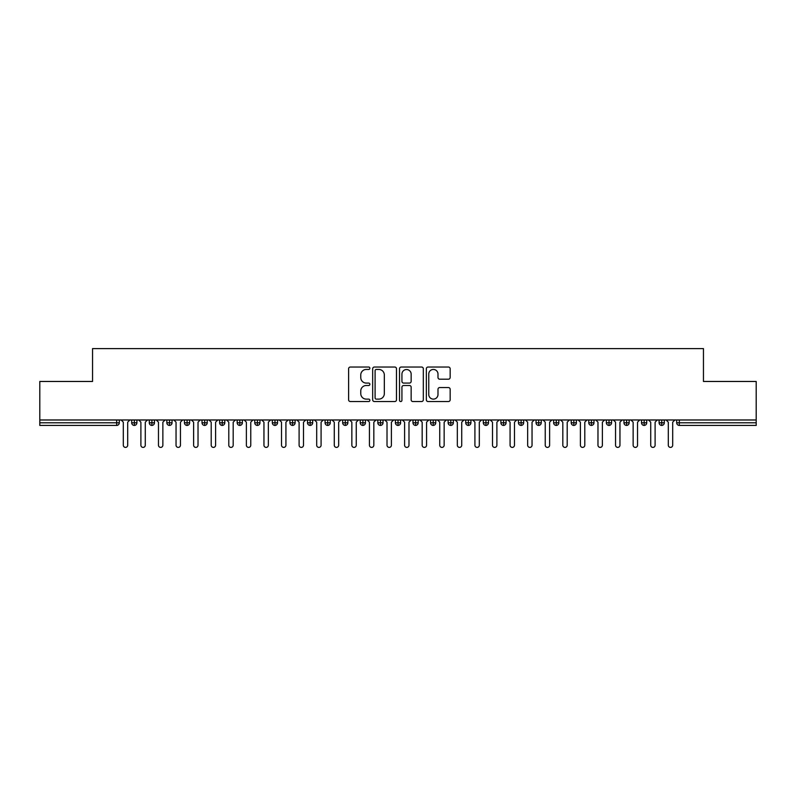 <?xml version="1.0" encoding="UTF-8"?>
<svg xmlns="http://www.w3.org/2000/svg" width="796" height="796" viewBox="0 0 796 796"><rect width="100%" height="100%" fill="white"/><g stroke="black" fill="none" stroke-linecap="round" stroke-linejoin="round"><path stroke-width="1.19" d="M369.871 368.24A1.204 1.204 0 0 0 368.667 367.036L350.33 367.036A1.721 1.721 0 0 0 348.608 368.757L348.608 399.821A1.721 1.721 0 0 0 350.33 401.542L368.667 401.542A1.204 1.204 0 0 0 369.871 400.338A1.204 1.204 0 0 0 368.667 399.124L366.289 399.124A5.522 5.522 0 0 1 360.767 393.602L360.767 391.015A5.522 5.522 0 0 1 366.289 385.493L368.667 385.493A1.204 1.204 0 0 0 369.871 384.289A1.204 1.204 0 0 0 368.667 383.075L366.289 383.075A5.522 5.522 0 0 1 360.767 377.553L360.767 374.966A5.522 5.522 0 0 1 366.289 369.444L368.667 369.444A1.204 1.204 0 0 0 369.871 368.24M448.427 379.195A1.721 1.721 0 0 0 450.158 377.473L450.158 368.757A1.721 1.721 0 0 0 448.427 367.036L428.069 367.036A1.721 1.721 0 0 0 426.348 368.757L426.348 399.821A1.721 1.721 0 0 0 428.069 401.542L448.427 401.542A1.721 1.721 0 0 0 450.158 399.821L450.158 389.294A1.721 1.721 0 0 0 448.427 387.562L439.72 387.562A1.721 1.721 0 0 0 437.989 389.294L437.989 394.508A4.617 4.617 0 0 1 433.372 399.124A4.617 4.617 0 0 1 428.755 394.508L428.755 374.06A4.617 4.617 0 0 1 433.372 369.444A4.617 4.617 0 0 1 437.989 374.06L437.989 377.473A1.721 1.721 0 0 0 439.72 379.195L448.427 379.195M39.8 419.98L756.2 419.98L756.2 381.473L703.455 381.473L703.455 348.598L92.545 348.598L92.545 381.473L39.8 381.473L39.8 422.785L116.674 422.785L116.674 419.98M396.488 368.757A1.721 1.721 0 0 0 394.766 367.036L374.399 367.036A1.721 1.721 0 0 0 372.677 368.757L372.677 399.821A1.721 1.721 0 0 0 374.399 401.542L394.766 401.542A1.721 1.721 0 0 0 396.488 399.821L396.488 368.757M401.234 367.036L421.601 367.036A1.721 1.721 0 0 1 423.323 368.757L423.323 399.821A1.721 1.721 0 0 1 421.601 401.542L412.885 401.542A1.721 1.721 0 0 1 411.154 399.821L411.154 387.224A1.721 1.721 0 0 0 409.433 385.493L403.652 385.493A1.721 1.721 0 0 0 401.93 387.224L401.93 400.338A1.204 1.204 0 0 1 400.716 401.542A1.204 1.204 0 0 1 399.512 400.338L399.512 368.757A1.721 1.721 0 0 1 401.234 367.036M119.31 422.785L116.674 422.785L116.674 425.422A2.637 2.637 0 0 0 119.31 422.785L119.31 419.98L119.31 422.785A2.637 2.637 0 0 1 116.674 425.422L39.8 425.422L39.8 422.785M756.2 419.98L756.2 425.422L679.326 425.422A2.637 2.637 0 0 1 676.69 422.785L676.69 419.98L676.69 422.785A2.637 2.637 0 0 0 679.326 425.422L679.326 422.785L756.2 422.785M134.335 419.98L134.335 425.422A2.637 2.637 0 0 1 131.698 422.785L131.698 419.98L131.698 422.785A2.637 2.637 0 0 0 134.335 425.422A2.637 2.637 0 0 0 136.892 422.785L136.892 419.98M151.917 419.98L151.917 425.422A2.637 2.637 0 0 1 149.28 422.785L149.28 419.98L149.28 422.785A2.637 2.637 0 0 0 151.917 425.422A2.637 2.637 0 0 0 154.464 422.785L154.464 419.98M169.498 419.98L169.498 425.422A2.637 2.637 0 0 1 166.861 422.785L166.861 419.98L166.861 422.785A2.637 2.637 0 0 0 169.498 425.422A2.637 2.637 0 0 0 172.045 422.785L172.045 419.98M187.08 419.98L187.08 425.422A2.637 2.637 0 0 1 184.443 422.785L184.443 419.98L184.443 422.785A2.637 2.637 0 0 0 187.08 425.422A2.637 2.637 0 0 0 189.627 422.785L189.627 419.98M204.662 419.98L204.662 425.422A2.637 2.637 0 0 1 202.025 422.785L202.025 419.98L202.025 422.785A2.637 2.637 0 0 0 204.662 425.422A2.637 2.637 0 0 0 207.209 422.785L207.209 419.98M222.243 419.98L222.243 425.422A2.637 2.637 0 0 1 219.606 422.785L219.606 419.98L219.606 422.785A2.637 2.637 0 0 0 222.243 425.422A2.637 2.637 0 0 0 224.79 422.785L224.79 419.98M239.825 419.98L239.825 425.422A2.637 2.637 0 0 1 237.188 422.785L237.188 419.98L237.188 422.785A2.637 2.637 0 0 0 239.825 425.422A2.637 2.637 0 0 0 242.372 422.785L242.372 419.98M257.397 419.98L257.397 425.422A2.637 2.637 0 0 1 254.76 422.785L254.76 419.98L254.76 422.785A2.637 2.637 0 0 0 257.397 425.422A2.637 2.637 0 0 0 259.954 422.785L259.954 419.98M274.978 419.98L274.978 425.422A2.637 2.637 0 0 1 272.341 422.785A2.637 2.637 0 0 0 274.978 425.422A2.637 2.637 0 0 1 272.341 422.785L272.341 419.98M277.535 419.98L277.535 422.785A2.637 2.637 0 0 1 274.978 425.422A2.637 2.637 0 0 0 277.535 422.785L272.341 422.785M292.56 419.98L292.56 425.422A2.637 2.637 0 0 1 289.923 422.785L289.923 419.98L289.923 422.785A2.637 2.637 0 0 0 292.56 425.422A2.637 2.637 0 0 0 295.107 422.785L295.107 419.98M310.142 419.98L310.142 425.422A2.637 2.637 0 0 1 307.505 422.785L307.505 419.98L307.505 422.785A2.637 2.637 0 0 0 310.142 425.422A2.637 2.637 0 0 0 312.689 422.785L312.689 419.98M327.723 419.98L327.723 425.422A2.637 2.637 0 0 1 325.086 422.785L325.086 419.98L325.086 422.785A2.637 2.637 0 0 0 327.723 425.422A2.637 2.637 0 0 0 330.27 422.785L330.27 419.98M345.305 419.98L345.305 425.422A2.637 2.637 0 0 1 342.668 422.785A2.637 2.637 0 0 0 345.305 425.422A2.637 2.637 0 0 1 342.668 422.785L342.668 419.98M347.852 419.98L347.852 422.785A2.637 2.637 0 0 1 345.305 425.422A2.637 2.637 0 0 0 347.852 422.785L342.668 422.785M362.886 425.422A2.637 2.637 0 0 1 360.25 422.785L360.25 419.98L360.25 422.785A2.637 2.637 0 0 0 362.886 425.422A2.637 2.637 0 0 0 365.434 422.785L365.434 419.98L365.434 422.785A2.637 2.637 0 0 1 362.886 425.422L362.886 422.785L365.434 422.785M380.468 419.98L380.468 425.422A2.637 2.637 0 0 1 377.831 422.785L377.831 419.98L377.831 422.785A2.637 2.637 0 0 0 380.468 425.422A2.637 2.637 0 0 0 383.015 422.785L383.015 419.98M398.04 419.98L398.04 425.422A2.637 2.637 0 0 1 395.403 422.785L395.403 419.98L395.403 422.785A2.637 2.637 0 0 0 398.04 425.422A2.637 2.637 0 0 0 400.597 422.785L400.597 419.98M415.621 419.98L415.621 422.785L412.985 422.785L412.985 419.98L412.985 422.785A2.637 2.637 0 0 0 415.621 425.422A2.637 2.637 0 0 0 418.169 422.785L418.169 419.98L418.169 422.785A2.637 2.637 0 0 1 415.621 425.422A2.637 2.637 0 0 1 412.985 422.785A2.637 2.637 0 0 0 415.621 425.422L415.621 422.785L418.169 422.785M433.203 419.98L433.203 425.422A2.637 2.637 0 0 1 430.566 422.785L430.566 419.98L430.566 422.785A2.637 2.637 0 0 0 433.203 425.422A2.637 2.637 0 0 0 435.75 422.785L435.75 419.98M450.785 419.98L450.785 425.422A2.637 2.637 0 0 1 448.148 422.785L448.148 419.98L448.148 422.785A2.637 2.637 0 0 0 450.785 425.422A2.637 2.637 0 0 0 453.332 422.785L453.332 419.98M468.366 419.98L468.366 425.422A2.637 2.637 0 0 1 465.73 422.785L465.73 419.98L465.73 422.785A2.637 2.637 0 0 0 468.366 425.422A2.637 2.637 0 0 0 470.914 422.785L470.914 419.98M485.948 419.98L485.948 425.422A2.637 2.637 0 0 1 483.311 422.785L483.311 419.98M488.495 419.98L488.495 422.785A2.637 2.637 0 0 1 485.948 425.422A2.637 2.637 0 0 0 488.495 422.785L483.311 422.785A2.637 2.637 0 0 0 485.948 425.422M503.53 419.98L503.53 425.422A2.637 2.637 0 0 1 500.893 422.785L500.893 419.98L500.893 422.785A2.637 2.637 0 0 0 503.53 425.422A2.637 2.637 0 0 0 506.077 422.785L506.077 419.98M521.111 419.98L521.111 425.422A2.637 2.637 0 0 1 518.465 422.785L518.465 419.98M523.659 419.98L523.659 422.785A2.637 2.637 0 0 1 521.111 425.422A2.637 2.637 0 0 0 523.659 422.785L518.465 422.785A2.637 2.637 0 0 0 521.111 425.422M538.683 419.98L538.683 425.422A2.637 2.637 0 0 1 536.046 422.785L536.046 419.98M541.24 419.98L541.24 422.785A2.637 2.637 0 0 1 538.683 425.422A2.637 2.637 0 0 0 541.24 422.785L536.046 422.785A2.637 2.637 0 0 0 538.683 425.422M556.265 419.98L556.265 425.422A2.637 2.637 0 0 1 553.628 422.785A2.637 2.637 0 0 0 556.265 425.422A2.637 2.637 0 0 1 553.628 422.785L553.628 419.98M558.812 419.98L558.812 422.785L558.812 419.98M573.846 419.98L573.846 425.422A2.637 2.637 0 0 1 571.21 422.785L571.21 419.98M576.394 419.98L576.394 422.785A2.637 2.637 0 0 1 573.846 425.422A2.637 2.637 0 0 0 576.394 422.785L571.21 422.785A2.637 2.637 0 0 0 573.846 425.422M591.428 419.98L591.428 425.422A2.637 2.637 0 0 1 588.791 422.785L588.791 419.98M593.975 419.98L593.975 422.785A2.637 2.637 0 0 1 591.428 425.422A2.637 2.637 0 0 0 593.975 422.785L588.791 422.785A2.637 2.637 0 0 0 591.428 425.422M609.01 419.98L609.01 425.422A2.637 2.637 0 0 1 606.373 422.785L606.373 419.98M611.557 419.98L611.557 422.785A2.637 2.637 0 0 1 609.01 425.422A2.637 2.637 0 0 0 611.557 422.785L606.373 422.785A2.637 2.637 0 0 0 609.01 425.422M626.591 419.98L626.591 425.422A2.637 2.637 0 0 1 623.955 422.785L623.955 419.98M629.138 419.98L629.138 422.785A2.637 2.637 0 0 1 626.591 425.422A2.637 2.637 0 0 0 629.138 422.785L623.955 422.785A2.637 2.637 0 0 0 626.591 425.422M644.173 419.98L644.173 425.422A2.637 2.637 0 0 1 641.536 422.785L641.536 419.98M646.72 419.98L646.72 422.785L646.72 419.98M661.745 419.98L661.745 425.422A2.637 2.637 0 0 1 659.108 422.785L659.108 419.98M664.302 419.98L664.302 422.785A2.637 2.637 0 0 1 661.745 425.422A2.637 2.637 0 0 0 664.302 422.785L659.108 422.785A2.637 2.637 0 0 0 661.745 425.422M362.886 419.98L362.886 422.785L360.25 422.785M556.265 425.422A2.637 2.637 0 0 0 558.812 422.785A2.637 2.637 0 0 1 556.265 425.422M644.173 425.422A2.637 2.637 0 0 0 646.72 422.785A2.637 2.637 0 0 1 644.173 425.422A2.637 2.637 0 0 1 641.536 422.785L646.72 422.785M376.299 369.444A1.204 1.204 0 0 0 375.095 370.657L375.095 397.92A1.204 1.204 0 0 0 376.299 399.124L378.806 399.124A5.522 5.522 0 0 0 384.329 393.602L384.329 374.966A5.522 5.522 0 0 0 378.806 369.444L376.299 369.444M411.154 374.15A4.617 4.617 0 0 0 406.537 369.533A4.617 4.617 0 0 0 401.93 374.15L401.93 381.354A1.721 1.721 0 0 0 403.652 383.075L409.433 383.075A1.721 1.721 0 0 0 411.154 381.354L411.154 374.15M121.111 419.98L123.31 422.169L123.31 445.203A2.199 2.199 0 0 0 125.499 447.402A2.199 2.199 0 0 0 127.698 445.203L127.698 422.169L129.897 419.98M138.693 419.98L140.892 422.169L140.892 445.203A2.199 2.199 0 0 0 143.081 447.402A2.199 2.199 0 0 0 145.28 445.203L145.28 422.169L147.479 419.98M156.275 419.98L158.464 422.169L158.464 445.203A2.199 2.199 0 0 0 160.663 447.402A2.199 2.199 0 0 0 162.862 445.203L162.862 422.169L165.061 419.98M173.846 419.98L176.045 422.169L176.045 445.203A2.199 2.199 0 0 0 178.244 447.402A2.199 2.199 0 0 0 180.443 445.203L180.443 422.169L182.642 419.98M191.428 419.98L193.627 422.169L193.627 445.203A2.199 2.199 0 0 0 195.826 447.402A2.199 2.199 0 0 0 198.025 445.203L198.025 422.169L200.224 419.98M209.01 419.98L211.209 422.169L211.209 445.203A2.199 2.199 0 0 0 213.408 447.402A2.199 2.199 0 0 0 215.607 445.203L215.607 422.169L217.805 419.98M226.591 419.98L228.79 422.169L228.79 445.203A2.199 2.199 0 0 0 230.989 447.402A2.199 2.199 0 0 0 233.188 445.203L233.188 422.169L235.377 419.98M244.173 419.98L246.372 422.169L246.372 445.203A2.199 2.199 0 0 0 248.571 447.402A2.199 2.199 0 0 0 250.76 445.203L250.76 422.169L252.959 419.98M261.755 419.98L263.954 422.169L263.954 445.203A2.199 2.199 0 0 0 266.143 447.402A2.199 2.199 0 0 0 268.342 445.203L268.342 422.169L270.54 419.98M279.336 419.98L281.525 422.169L281.525 445.203A2.199 2.199 0 0 0 283.724 447.402A2.199 2.199 0 0 0 285.923 445.203L285.923 422.169L288.122 419.98M296.908 419.98L299.107 422.169L299.107 445.203A2.199 2.199 0 0 0 301.306 447.402A2.199 2.199 0 0 0 303.505 445.203L303.505 422.169L305.704 419.98M314.49 419.98L316.689 422.169L316.689 445.203A2.199 2.199 0 0 0 318.888 447.402A2.199 2.199 0 0 0 321.087 445.203L321.087 422.169L323.285 419.98M332.071 419.98L334.27 422.169L334.27 445.203A2.199 2.199 0 0 0 336.469 447.402A2.199 2.199 0 0 0 338.668 445.203L338.668 422.169L340.867 419.98M349.653 419.98L351.852 422.169L351.852 445.203A2.199 2.199 0 0 0 354.051 447.402A2.199 2.199 0 0 0 356.25 445.203L356.25 422.169L358.449 419.98M367.235 419.98L369.434 422.169L369.434 445.203A2.199 2.199 0 0 0 371.632 447.402A2.199 2.199 0 0 0 373.831 445.203L373.831 422.169L376.02 419.98M384.816 419.98L387.015 422.169L387.015 445.203A2.199 2.199 0 0 0 389.214 447.402A2.199 2.199 0 0 0 391.403 445.203L391.403 422.169L393.602 419.98M402.398 419.98L404.597 422.169L404.597 445.203A2.199 2.199 0 0 0 406.786 447.402A2.199 2.199 0 0 0 408.985 445.203L408.985 422.169L411.184 419.98M419.98 419.98L422.169 422.169L422.169 445.203A2.199 2.199 0 0 0 424.368 447.402A2.199 2.199 0 0 0 426.566 445.203L426.566 422.169L428.765 419.98M437.551 419.98L439.75 422.169L439.75 445.203A2.199 2.199 0 0 0 441.949 447.402A2.199 2.199 0 0 0 444.148 445.203L444.148 422.169L446.347 419.98M455.133 419.98L457.332 422.169L457.332 445.203A2.199 2.199 0 0 0 459.531 447.402A2.199 2.199 0 0 0 461.73 445.203L461.73 422.169L463.929 419.98M472.715 419.98L474.913 422.169L474.913 445.203A2.199 2.199 0 0 0 477.112 447.402A2.199 2.199 0 0 0 479.311 445.203L479.311 422.169L481.51 419.98M490.296 419.98L492.495 422.169L492.495 445.203A2.199 2.199 0 0 0 494.694 447.402A2.199 2.199 0 0 0 496.893 445.203L496.893 422.169L499.092 419.98M507.878 419.98L510.077 422.169L510.077 445.203A2.199 2.199 0 0 0 512.276 447.402A2.199 2.199 0 0 0 514.475 445.203L514.475 422.169L516.664 419.98M525.46 419.98L527.658 422.169L527.658 445.203A2.199 2.199 0 0 0 529.857 447.402A2.199 2.199 0 0 0 532.046 445.203L532.046 422.169L534.245 419.98M543.041 419.98L545.24 422.169L545.24 445.203A2.199 2.199 0 0 0 547.429 447.402A2.199 2.199 0 0 0 549.628 445.203L549.628 422.169L551.827 419.98M560.623 419.98L562.812 422.169L562.812 445.203A2.199 2.199 0 0 0 565.011 447.402A2.199 2.199 0 0 0 567.21 445.203L567.21 422.169L569.409 419.98M578.195 419.98L580.393 422.169L580.393 445.203A2.199 2.199 0 0 0 582.592 447.402A2.199 2.199 0 0 0 584.791 445.203L584.791 422.169L586.99 419.98M595.776 419.98L597.975 422.169L597.975 445.203A2.199 2.199 0 0 0 600.174 447.402A2.199 2.199 0 0 0 602.373 445.203L602.373 422.169L604.572 419.98M613.358 419.98L615.557 422.169L615.557 445.203A2.199 2.199 0 0 0 617.756 447.402A2.199 2.199 0 0 0 619.955 445.203L619.955 422.169L622.154 419.98M630.939 419.98L633.138 422.169L633.138 445.203A2.199 2.199 0 0 0 635.337 447.402A2.199 2.199 0 0 0 637.536 445.203L637.536 422.169L639.725 419.98M648.521 419.98L650.72 422.169L650.72 445.203A2.199 2.199 0 0 0 652.919 447.402A2.199 2.199 0 0 0 655.108 445.203L655.108 422.169L657.307 419.98M666.103 419.98L668.302 422.169L668.302 445.203A2.199 2.199 0 0 0 670.501 447.402A2.199 2.199 0 0 0 672.69 445.203L672.69 422.169L674.889 419.98M679.326 419.98L679.326 422.785L676.69 422.785M131.698 422.785A2.637 2.637 0 0 0 134.335 425.422A2.637 2.637 0 0 0 136.892 422.785L131.698 422.785M149.28 422.785A2.637 2.637 0 0 0 151.917 425.422A2.637 2.637 0 0 0 154.464 422.785L149.28 422.785M166.861 422.785A2.637 2.637 0 0 0 169.498 425.422A2.637 2.637 0 0 0 172.045 422.785L166.861 422.785M184.443 422.785A2.637 2.637 0 0 0 187.08 425.422A2.637 2.637 0 0 0 189.627 422.785L184.443 422.785M202.025 422.785A2.637 2.637 0 0 0 204.662 425.422A2.637 2.637 0 0 0 207.209 422.785L202.025 422.785M219.606 422.785A2.637 2.637 0 0 0 222.243 425.422A2.637 2.637 0 0 0 224.79 422.785L219.606 422.785M237.188 422.785A2.637 2.637 0 0 0 239.825 425.422A2.637 2.637 0 0 0 242.372 422.785L237.188 422.785M254.76 422.785A2.637 2.637 0 0 0 257.397 425.422A2.637 2.637 0 0 0 259.954 422.785L254.76 422.785M289.923 422.785A2.637 2.637 0 0 0 292.56 425.422A2.637 2.637 0 0 0 295.107 422.785L289.923 422.785M307.505 422.785A2.637 2.637 0 0 0 310.142 425.422A2.637 2.637 0 0 0 312.689 422.785L307.505 422.785M325.086 422.785A2.637 2.637 0 0 0 327.723 425.422A2.637 2.637 0 0 0 330.27 422.785L325.086 422.785M377.831 422.785L383.015 422.785A2.637 2.637 0 0 1 380.468 425.422M395.403 422.785A2.637 2.637 0 0 0 398.04 425.422A2.637 2.637 0 0 0 400.597 422.785L395.403 422.785M430.566 422.785L435.75 422.785A2.637 2.637 0 0 1 433.203 425.422M448.148 422.785A2.637 2.637 0 0 0 450.785 425.422A2.637 2.637 0 0 0 453.332 422.785L448.148 422.785M465.73 422.785L470.914 422.785A2.637 2.637 0 0 1 468.366 425.422M500.893 422.785L506.077 422.785A2.637 2.637 0 0 1 503.53 425.422M553.628 422.785L558.812 422.785"/></g></svg>
